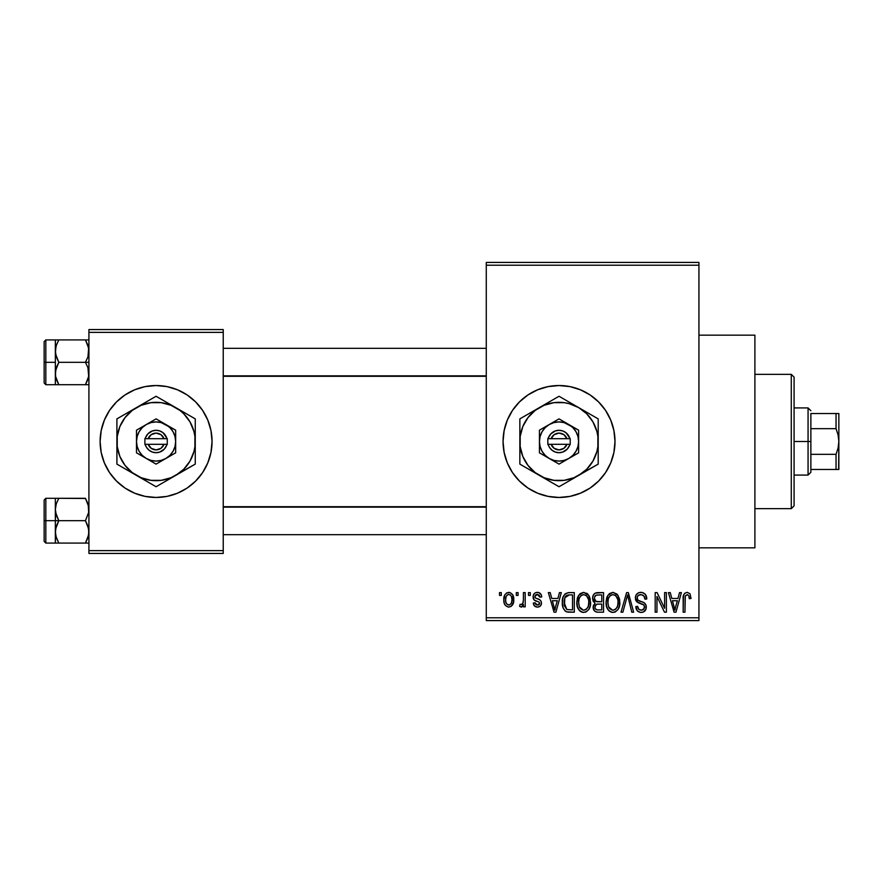 <?xml version="1.0" encoding="UTF-8"?>
<svg xmlns="http://www.w3.org/2000/svg" width="883" height="883" viewBox="0 0 883 883"><rect width="100%" height="100%" fill="white"/><g stroke="black" fill="none" stroke-linecap="round" stroke-linejoin="round"><path stroke-width="1.32" d="M605.55 410.396A55.96 55.96 0 0 0 504.138 430.551L507.317 420.087L512.493 410.407L519.458 401.931L527.935 394.966L537.615 389.8L548.111 386.611L559.027 385.54L569.943 386.611L580.44 389.8L590.12 394.966L598.597 401.931L605.561 410.407L610.727 420.087L613.917 430.584L614.987 441.5L613.917 452.416L610.727 462.913L605.561 472.593L598.597 481.069L590.12 488.034L580.44 493.2L569.943 496.389L559.027 497.46A55.96 55.96 0 0 1 503.056 441.5A55.96 55.96 0 0 1 559.027 385.54A55.96 55.96 0 0 1 614.987 441.5A55.96 55.96 0 0 1 559.027 497.46L548.111 496.389L537.615 493.2L527.935 488.034L519.458 481.069L512.493 472.593L507.317 462.913L504.138 452.416A55.96 55.96 0 0 0 605.55 472.604M504.127 430.606A55.96 55.96 0 0 0 504.127 452.394M533.299 598.575L534.116 599.987L533.133 596.069L534.193 593.663L535.639 592.648L538.685 592.515L540.992 594.414L541.732 596.93L539.943 597.184L539.204 595.186L537.261 594.38L535.551 594.943L534.855 596.599L535.407 597.968L539.8 599.8L541.158 601.389L541.411 603.851L540.098 606.268L537.46 607.107L534.502 605.992L533.332 603.034L535.109 602.78L535.749 604.447L537.394 605.065L538.961 604.7L539.69 603.332L539.116 602.151L534.116 599.987M698.939 547.835L754.899 547.835L754.899 335.165L698.939 335.165L754.899 335.165L754.899 547.835L698.939 547.835M125.011 488.056A55.96 55.96 0 0 0 156.048 497.46A55.96 55.96 0 0 1 100.11 441.5A55.96 55.96 0 0 1 156.081 385.54A55.96 55.96 0 0 0 125.011 394.944M124.956 394.988A55.96 55.96 0 0 0 124.956 488.012M486.268 265.209L486.268 617.791L698.939 617.791L698.939 265.209L486.268 265.209L486.268 262.417L698.939 262.417L698.939 265.209L698.939 262.417L486.268 262.417L486.268 620.583L698.939 620.583L698.939 265.209L486.268 265.209M516.29 595.407L516.29 592.603L518.067 592.603L518.067 595.407L516.29 595.407L518.067 595.407L518.067 592.603L516.29 592.603L516.29 595.407M523.409 599.987L523.409 592.603L525.197 592.603L525.197 606.853L523.409 606.853L523.409 604.579L521.721 607.04L519.601 606.345L520.109 604.303L521.643 604.535L522.802 603.619L523.409 599.987L523.078 602.901L521.389 604.557L520.109 604.303L519.601 606.345L521.29 607.107L523.409 604.579L523.409 606.853L525.197 606.853L525.197 592.603L523.409 592.603L523.409 599.987M528.498 595.407L528.498 592.603L530.286 592.603L530.286 595.407L528.498 595.407L530.286 595.407L530.286 592.603L528.498 592.603L528.498 595.407M557.913 598.453L559.447 592.603L561.312 592.603L555.893 612.195L554.027 612.195L548.343 592.603L550.208 592.603L551.754 598.453L557.913 598.453L551.754 598.453L550.208 592.603L548.343 592.603L554.027 612.195L555.893 612.195L561.312 592.603L559.447 592.603L557.913 598.453M583.696 592.35L587.868 594.182L590.175 598.652L590.285 605.583L588.74 609.579L586.08 611.93L582.846 612.383L579.469 610.572L577.515 607.151L576.853 601.455L577.758 596.974L580.12 593.608L583.696 592.35L578.597 595.341L576.831 602.383C576.522 607.813 578.807 611.168 583.685 612.449C588.663 611.135 590.959 607.692 590.572 602.14L588.818 595.418L583.696 592.35M612.957 592.35L617.118 594.182L619.425 598.652L619.535 605.583L617.99 609.579L615.341 611.93L612.096 612.383L608.729 610.572L606.764 607.151L606.113 601.455L607.007 596.974L609.38 593.608L612.957 592.35L607.857 595.341L606.091 602.383C605.782 607.813 608.067 611.168 612.945 612.449C617.923 611.135 620.208 607.692 619.822 602.14L618.067 595.418L612.957 592.35M687.206 592.35L689.987 593.729L691.047 598.453L689.27 598.707L688.828 595.87L687.747 594.745L685.307 595.815L684.943 612.195L683.166 612.195L683.464 595.65L684.711 593.266L687.206 592.35C684.071 593.144 682.725 595.33 683.166 598.895L683.166 612.195L684.943 612.195L685.197 596.113L687.117 594.645C688.806 595.285 689.535 596.643 689.27 598.707L691.047 598.453L689.987 593.729L687.206 592.35M504.138 452.416L503.056 441.5L504.138 430.584L507.317 420.087M677.978 598.453L679.513 592.603L681.389 592.603L675.97 612.195L674.093 612.195L668.409 592.603L670.274 592.603L671.82 598.453L677.978 598.453L671.82 598.453L670.274 592.603L668.409 592.603L674.093 612.195L675.97 612.195L681.389 592.603L679.513 592.603L677.978 598.453M664.601 608.277L664.601 592.603L666.378 592.603L666.378 612.195L664.48 612.195L656.963 596.489L656.963 612.195L655.186 612.195L655.186 592.603L657.095 592.603L664.601 608.277L657.095 592.603L655.186 592.603L655.186 612.195L656.963 612.195L656.963 596.489L664.48 612.195L666.378 612.195L666.378 592.603L664.601 592.603L664.601 608.277M635.341 598.034L636.179 594.833L638.696 592.703L642.129 592.46L645.285 594.303L646.786 598.961L645.009 599.215L643.862 595.981L641.168 594.656L638.155 595.495L637.14 597.648L637.945 600.153L644.259 602.835L645.981 605.153L645.97 609.127L643.254 612.096L640.098 612.349L637.239 610.749L635.848 606.599L637.636 606.345L638.828 609.38L641.477 610.153L644.038 608.784L644.391 605.97L643.332 604.524L636.864 601.897L635.341 598.034L638.045 602.692L643.939 605.021L644.502 607.018C644.347 609.06 643.232 610.109 641.157 610.153C638.884 609.976 637.714 608.696 637.636 606.345L635.848 606.599C635.97 610.153 637.758 612.107 641.213 612.449C644.458 612.173 646.146 610.385 646.279 607.085C646.102 604.127 644.524 602.327 641.555 601.698C639.06 601.444 637.581 600.208 637.118 597.99C637.305 595.804 638.508 594.689 640.727 594.645C643.431 594.921 644.855 596.444 645.009 599.215L646.786 598.961C646.709 594.976 644.745 592.769 640.892 592.35C637.394 592.592 635.539 594.491 635.341 598.034M621.014 612.195L626.61 592.603L628.343 592.603L633.63 612.195L631.775 612.195L627.581 594.899L622.879 612.195L621.014 612.195L622.879 612.195L627.581 594.899L631.775 612.195L633.63 612.195L628.343 592.603L626.61 592.603L621.014 612.195M592.603 598.354L593.321 595.076L595.263 593.089L603.542 592.603L603.542 612.195L597.029 612.14L594.425 610.893L593.144 606.676L595.043 603.166L593.122 601.135L592.603 598.354L595.043 603.166L593.111 607.272C593.277 610.429 594.899 612.062 598.012 612.195L603.542 612.195L603.542 592.603L598.023 592.603C594.447 592.758 592.636 594.678 592.603 598.354M562.339 602.504L563.078 597.25L565.109 593.851L568.222 592.648L574.292 592.603L574.292 612.195L567.868 612.129L565.308 611.179L563.111 607.824L562.339 602.504C561.985 606.544 563.365 609.645 566.478 611.831L574.292 612.195L574.292 592.603L569.071 592.603C564.116 593.63 561.864 596.93 562.339 602.504L562.339 603.177M503.829 599.877L504.756 594.954L506.765 592.846L510.01 592.526L512.769 594.899L513.553 602.206L511.136 606.411L508.178 607.062L505.551 605.617L504.193 603.034L503.829 599.877C503.564 603.817 505.219 606.224 508.785 607.107C512.394 606.202 514.049 603.74 513.74 599.723C514.038 595.727 512.383 593.266 508.785 592.35C505.131 593.288 503.476 595.793 503.829 599.877M499.502 595.407L499.502 592.603L501.279 592.603L501.279 595.407L499.502 595.407L501.279 595.407L501.279 592.603L499.502 592.603L499.502 595.407M88.918 329.569L223.233 329.569L223.233 332.372L88.918 332.372L88.918 550.628L223.233 550.628L223.233 329.569L88.918 329.569L88.918 332.372L88.918 329.569M156.081 385.54L166.997 386.611L177.494 389.8L187.174 394.966L195.651 401.931L202.615 410.407L207.781 420.087L210.971 430.584L212.041 441.5L210.971 452.416L207.781 462.913L202.615 472.593L195.651 481.069L187.174 488.034L177.494 493.2L166.997 496.389L156.081 497.46L145.165 496.389L134.657 493.2L124.989 488.034L116.512 481.069L109.547 472.593L104.371 462.913L101.192 452.416L100.11 441.5L101.192 430.584L104.371 420.087L109.547 410.407L116.512 401.931L124.989 394.966L134.657 389.8L145.165 386.611L156.081 385.54A55.96 55.96 0 0 1 212.041 441.5A55.96 55.96 0 0 1 156.081 497.46M88.918 553.431L223.233 553.431L223.233 332.372L88.918 332.372L88.918 553.431L88.918 550.628L223.233 550.628L223.233 553.431L88.918 553.431M156.114 497.46A55.96 55.96 0 0 0 187.141 488.056M187.196 488.012A55.96 55.96 0 0 0 195.629 481.092M195.673 481.058A55.96 55.96 0 0 0 195.673 401.942M195.629 401.908A55.96 55.96 0 0 0 187.196 394.988M187.141 394.944A55.96 55.96 0 0 0 156.114 385.54M210.971 430.584L207.781 420.087M101.192 452.416L104.371 462.913M486.268 620.583L486.268 617.791L698.939 617.791L698.939 620.583L486.268 620.583M605.572 472.582A55.96 55.96 0 0 0 605.572 410.418L604.513 408.895M598.597 481.069L600.308 479.292M610.727 420.087L609.998 418.399M685.12 596.444L685.307 595.815M675.716 606.444L674.899 610.153L672.427 600.749L677.382 600.749L675.716 606.444L677.382 600.749L672.427 600.749L673.895 606.124M675.065 609.215L675.473 607.361M646.433 596.5L645.892 595.186M641.511 592.372L640.892 592.35M635.484 599.447L635.981 600.782M638.045 602.692L639.954 603.376M640.197 603.442L641.135 603.707M644.447 607.659L643.045 609.734M635.848 606.599L635.881 607.151M635.948 607.703L636.19 608.795M637.239 610.749L638.056 611.5M644.943 610.915L645.55 610.076M646.213 606.102L645.981 605.153M642.029 601.842L638.586 600.617M638.155 595.495L638.718 595.098M626.809 597.979L627.217 596.444M627.581 594.899L627.923 596.444M619.734 600.385L619.656 599.811M607.007 596.974L606.466 598.729M606.102 603.221L606.157 604.071M606.4 605.749L608.056 609.756M606.93 607.614L607.537 608.928M609.182 611.014L611.268 612.195M614.645 612.195L615.296 611.952M612.57 610.142L608.619 606.864L607.868 602.438C607.548 598.255 609.248 595.661 612.968 594.645C616.599 595.595 618.288 598.078 618.045 602.107C618.453 606.422 616.742 609.104 612.934 610.153L613.266 610.142M609.745 608.696L612.217 610.098M608.762 607.195L609.292 608.133M612.316 594.689L610.032 595.826L608.365 598.586L607.879 603.001L608.619 606.864M615.33 595.385L612.647 594.656M615.948 608.939L617.581 606.08L618.045 602.107L617.824 599.612L615.826 595.771M598.023 592.603L596.897 592.67M593.575 604.976L593.365 605.528M594.425 610.893L596.069 611.941M594.469 597.372L596.146 595.142L601.765 594.899L601.765 601.765L598.255 601.765C595.815 601.875 594.524 600.738 594.38 598.343L596.047 601.433L601.765 601.765L601.765 594.899L596.588 595.01M595.33 595.661L594.767 596.444M597.614 609.877L598.663 609.899C596.334 610.164 595.076 609.182 594.899 606.941L596.555 604.237L601.765 604.049L601.765 609.899L598.663 609.899L601.765 609.899L601.765 604.049L597.007 604.138L595.252 605.285M594.899 606.941L595.451 608.939L597.261 609.844M589.623 596.985L589.248 596.191M587.868 594.182L586.676 593.177M577.758 596.974L577.206 598.729M576.853 601.455L576.831 602.383M576.853 603.221L576.908 604.071M577.151 605.749L578.795 609.756M577.681 607.614L578.277 608.928M579.921 611.014L580.506 611.455M581.235 611.886L582.018 612.195M585.396 612.195L586.036 611.952M589.193 608.851L590.285 605.583M583.321 610.142L579.369 606.864L578.619 602.438C578.288 598.255 579.988 595.661 583.718 594.645C587.338 595.595 589.027 598.078 588.784 602.107C589.193 606.422 587.493 609.104 583.674 610.153L584.016 610.142M580.495 608.696L582.957 610.098M579.513 607.195L580.043 608.133M583.067 594.689L580.771 595.826L579.116 598.586L578.63 603.001L579.369 606.864M586.08 595.385L583.387 594.656M586.698 608.939L588.332 606.08L588.784 602.107L588.575 599.612L586.566 595.771M563.619 595.904L562.924 597.714M562.493 605.197L562.78 606.72M567.868 612.129L569.292 612.195M564.436 605.881L564.822 597.747L569.303 594.899L572.504 594.899L572.504 609.899L566.82 609.513L564.116 602.537L564.425 605.848L566.82 609.513L572.504 609.899L572.504 594.899L568.939 594.899M564.127 601.93L564.116 602.537M565.473 596.466L566.511 595.484L564.954 597.416L564.149 601.323M555.65 606.444L554.833 610.153L552.35 600.749L557.305 600.749L555.65 606.444L557.305 600.749L552.35 600.749L554.358 608.133M555.175 608.288L555.407 607.361M541.732 596.93C541.5 594.138 540.054 592.614 537.383 592.35C534.601 592.581 533.166 594.116 533.078 596.952C533.189 599.436 534.524 600.904 537.085 601.345L539.116 602.151L539.69 603.332L537.394 605.065L535.109 602.78L533.332 603.034C533.553 605.595 534.932 606.952 537.46 607.107C540.01 606.952 541.345 605.606 541.478 603.045C541.158 600.572 539.69 599.115 537.074 598.674L535.319 597.89L534.855 596.599L537.261 594.38L539.943 597.184L541.732 596.93M541.345 595.219L540.771 594.038M540.506 593.685L539.105 592.659M534.789 600.451L535.539 600.782M538.122 601.698L538.884 602.018M534.502 605.992L535.142 606.489M538.663 599.248L537.868 598.95M513.74 599.723L513.729 599.104M513.255 596.047L513.034 595.462M504.237 596.301L504.016 597.361M504.027 602.316L504.392 603.663M512.78 604.568L513.178 603.652M513.398 602.934L513.553 602.206M513.696 600.97L513.729 600.352M507.902 594.546L506.169 596.367L505.606 599.734C505.341 596.996 506.378 595.208 508.74 594.38C511.158 595.164 512.239 596.941 511.963 599.734C512.239 602.471 511.191 604.248 508.829 605.065C506.412 604.303 505.33 602.526 505.606 599.734L505.893 602.316L507.228 604.502L509.668 604.921L511.4 603.1L511.963 599.734L511.389 596.334L510.341 594.954L508.31 594.425M674.17 607.129L674.424 608.133M613.597 610.109L615.44 609.369M584.347 610.109L586.18 609.369M568.586 594.921L566.511 595.484M554.833 610.153L554.999 609.215M791.278 374.337L794.082 377.14L794.082 505.86L791.278 508.663L754.899 508.663L791.278 508.663L791.278 374.337L754.899 374.337L791.278 374.337L791.278 508.663L794.082 505.86L794.082 377.14L791.278 374.337M55.596 512.438L55.342 520.694L58.808 520.694L56.313 515.275L55.342 509.491L56.302 503.74L58.808 498.299L85.452 498.299L88.664 506.555L88.675 512.394L85.452 520.694L58.808 520.694L55.596 512.438M55.342 525.054L55.342 520.694L44.15 520.694L44.15 541.4L44.15 499.988L44.15 520.694L45.828 520.694L45.828 498.299L45.828 520.694L55.342 520.694L55.342 509.491L55.342 531.886L56.302 526.136L58.808 520.694L85.452 520.694L88.664 528.939L88.675 534.778L85.452 543.078L58.808 543.078L56.313 537.67L55.342 531.886L55.342 543.078L88.918 543.078L85.452 543.078L87.958 537.648L85.452 543.078L87.958 537.648L88.918 531.886L87.947 526.102L85.452 520.694L88.675 512.394L88.223 504.601M55.574 534.679L55.342 529.259M55.916 536.312L58.808 543.078L55.949 536.411M85.563 498.487L58.808 498.299L56.313 503.729L58.808 498.299L55.342 498.299L56.313 498.299L55.342 498.299L55.342 509.491L56.015 504.723M55.574 506.699L55.927 505.032M44.15 541.4L45.828 543.078L45.828 520.694L45.828 543.078L56.313 543.078L55.342 543.078L55.596 528.994L58.808 520.694L55.342 520.694L55.342 531.886L55.342 516.323M55.342 512.129L55.342 498.299L58.808 498.299L56.313 498.299M56.302 537.637L58.808 543.078L55.596 543.078M58.808 498.299L56.313 503.707L58.808 498.299M88.223 536.776L85.452 543.078L87.958 543.078M85.452 498.299L87.947 503.707L85.452 498.299M486.268 507.14L223.233 507.14L486.268 507.14M223.233 375.86L486.268 375.86L223.233 375.86M810.87 413.52L810.87 428.674L810.87 413.52L836.046 413.52L810.87 413.52M810.87 441.5L810.87 428.674L810.87 454.326L810.87 441.5L808.066 441.5L810.87 441.5M794.082 407.924L808.066 407.924L808.066 441.5L808.066 407.924L810.87 410.716M794.082 441.5L808.066 441.5L794.082 441.5M836.046 469.48L810.87 469.48L810.87 472.284L810.87 454.326L810.87 469.48L838.85 469.48L836.046 469.48L836.046 454.326L810.87 454.326L836.046 454.326L836.046 469.48L838.088 469.48M794.082 475.076L808.066 475.076L808.066 441.5L808.066 475.076L810.87 472.284M838.651 413.52L836.091 413.52M838.85 469.48L838.85 413.52L838.85 441.5L838.099 434.966L836.046 428.674L836.046 413.52L836.046 428.674L810.87 428.674L836.046 428.674L838.099 434.966L838.85 441.5L838.088 448.056L836.046 454.326L838.088 448.056L838.85 441.5L838.651 469.48M838.088 413.52L836.046 413.52M88.664 370.562L88.675 376.401L85.452 384.701L87.958 379.271L85.452 384.701L58.808 384.701L55.596 376.445L55.342 362.306L44.15 362.306L44.15 383.012L44.15 341.6L44.15 362.306L45.828 362.306L45.828 384.701L45.828 362.306L55.342 362.306L55.342 373.509L56.302 367.758L58.808 362.306L56.313 356.898L55.342 351.114L56.302 345.363L58.808 339.922L56.313 345.352L58.808 339.922L55.342 339.922L56.313 339.922L55.342 339.922L55.342 384.701L88.918 384.701L85.452 384.701L88.675 376.401L87.947 367.725L88.664 370.562M85.452 362.306L87.947 367.725L85.452 362.306L58.808 362.306L88.918 362.306L85.452 362.306L87.958 356.864L85.452 362.306M55.574 376.301L55.342 370.871M88.223 346.224L85.452 339.922L58.808 339.922L85.452 339.922L88.664 348.167L87.958 356.864L88.918 351.114L87.958 345.363M55.342 353.741L55.927 346.644M88.918 339.922L85.452 339.922L87.947 345.33L85.452 339.922L88.664 339.922M88.918 384.701L87.958 384.701L88.918 384.701M44.15 383.012L45.828 384.701L56.313 384.701L55.342 384.701L56.313 384.701L55.342 384.701L55.596 370.606L58.808 362.306L55.596 354.061L55.342 339.922L45.828 339.922L45.828 362.306L45.828 339.922L44.15 341.6M55.574 348.321L56.015 346.335M58.808 339.922L56.313 339.922L58.808 339.922L56.313 345.33L58.808 339.922M58.697 384.513L56.313 379.293L58.808 384.701L55.596 384.701M88.223 378.399L85.452 384.701L87.958 384.701M55.342 339.922L56.313 339.922M570.219 444.304L570.219 438.696L570.219 444.304L551.113 444.304L554.182 448.354L559.027 449.9L563.873 448.354L566.941 444.304A8.4 8.4 0 0 1 551.113 444.304L548.188 444.304A11.192 11.192 0 0 0 569.866 444.304L547.835 444.304L547.835 438.696L550.815 433.895L555.407 430.904L559.027 430.308L562.648 430.904L565.882 432.648L570.219 438.696L570.219 444.304L567.239 449.105L562.648 452.096L559.027 452.692L555.407 452.096L552.173 450.352L549.679 447.659L547.835 444.304L547.835 438.696L547.835 444.304M568.818 424.535L559.027 418.884L539.436 430.187L539.436 452.813L559.027 464.116L578.619 452.813L578.619 430.187L559.027 418.884L539.436 430.187L539.436 452.813L559.027 464.116L578.619 452.813L578.619 441.5A19.592 19.592 0 0 1 549.237 458.465A19.592 19.592 0 0 1 549.237 424.535A19.592 19.592 0 0 1 578.619 441.5L578.619 430.187L564.094 422.582L559.027 421.908L553.961 422.582L549.237 424.535L545.175 427.648L542.063 431.71L540.109 436.434L539.436 441.5L540.109 446.566L542.063 451.29L545.175 455.352L549.237 458.465L553.961 460.418L559.027 461.092L564.094 460.418L568.818 458.465L572.879 455.352L575.992 451.29L577.946 446.566L578.619 441.5L577.946 436.434L575.992 431.71L572.879 427.648L568.818 424.535M578.619 475.429L586.731 469.204L592.957 461.092L596.864 451.643L597.868 446.61L597.868 436.39L596.864 431.357L592.957 421.908L586.731 413.796L578.619 407.571L569.171 403.663L564.138 402.659L553.917 402.659L544.038 405.308L535.175 410.418L527.946 417.648L522.835 426.511L520.186 436.39L520.186 446.61L522.835 456.489L527.946 465.352L535.175 472.582L544.038 477.692L553.917 480.341L564.138 480.341L574.016 477.692L598.199 464.116L598.199 418.884L559.027 396.268L519.855 418.884L519.855 464.116L559.027 486.732L598.199 464.116L598.199 441.5A39.172 39.172 0 0 1 539.436 475.429L559.027 486.732L573.542 478.354M539.436 475.429A39.172 39.172 0 0 1 519.855 441.5L519.855 464.116L534.325 472.471M519.855 441.5A39.172 39.172 0 0 1 539.436 407.571L519.855 418.884L519.855 435.639M539.436 407.571A39.172 39.172 0 0 1 578.619 407.571L559.027 396.268L544.502 404.646M598.199 424.248L598.199 418.884L578.619 407.571A39.172 39.172 0 0 1 598.199 441.5L598.199 424.248M598.199 458.752L598.199 464.116M598.199 451.345L598.199 453.134M598.199 441.5L598.199 447.361M586.643 470.794L583.729 472.471M595.297 465.794L588.707 469.601M564.314 483.685L563.707 484.039M570.595 480.054L568.553 481.235M547.46 480.054L544.546 478.376M556.113 485.054L549.535 481.257M531.411 470.794L529.347 469.601M525.131 467.173L524.524 466.82M519.855 447.405L519.855 451.345M519.855 458.73L519.855 453.156M531.411 412.206L534.325 410.529M522.758 417.206L529.347 413.399M519.855 424.259L519.855 418.884M519.855 431.655L519.855 429.878M570.595 402.946L573.497 404.624M559.027 396.268L568.52 401.743M547.46 402.946L549.535 401.743M553.74 399.315L554.347 398.961M598.199 435.595L598.199 431.655M598.199 424.259L598.199 429.844M592.912 415.827L593.508 416.18M586.632 412.206L588.674 413.376M578.619 407.571L583.685 410.496M527.957 417.637L525.098 421.908M590.098 465.363L592.957 461.092M547.835 438.696L566.941 438.696L563.873 434.646L559.027 433.1L554.182 434.646L551.113 438.696A8.4 8.4 0 0 1 566.941 438.696L569.866 438.696A11.192 11.192 0 0 0 548.188 438.696L570.219 438.696M167.273 444.304L167.273 438.696L167.273 444.304L148.167 444.304L151.236 448.354L156.081 449.9L160.927 448.354L163.995 444.304A8.4 8.4 0 0 1 148.167 444.304L145.242 444.304A11.192 11.192 0 0 0 166.92 444.304L144.889 444.304L144.889 438.696L147.869 433.895L152.461 430.904L156.081 430.308L159.702 430.904L162.936 432.648L167.273 438.696L167.273 444.304L164.293 449.105L159.702 452.096L156.081 452.692L152.461 452.096L149.227 450.352L146.733 447.659L144.889 444.304L144.889 438.696L144.889 444.304M165.872 424.535L156.081 418.884L136.49 430.187L136.49 452.813L156.081 464.116L175.662 452.813L175.662 430.187L156.081 418.884L136.49 430.187L136.49 452.813L156.081 464.116L175.662 452.813L175.662 441.5A19.592 19.592 0 0 1 146.291 458.465A19.592 19.592 0 0 1 146.291 424.535A19.592 19.592 0 0 1 175.662 441.5L175.662 430.187L161.148 422.582L156.081 421.908L151.015 422.582L146.291 424.535L142.229 427.648L139.117 431.71L137.163 436.434L136.49 441.5L137.163 446.566L139.117 451.29L142.229 455.352L146.291 458.465L151.015 460.418L156.081 461.092L161.148 460.418L165.872 458.465L169.933 455.352L173.046 451.29L175 446.566L175.662 441.5L175 436.434L173.046 431.71L169.933 427.648L165.872 424.535M175.662 475.429L183.785 469.204L190.011 461.092L193.918 451.643L194.922 446.61L194.922 436.39L193.918 431.357L190.011 421.908L183.785 413.796L179.933 410.418L171.07 405.308L161.192 402.659L150.971 402.659L141.092 405.308L132.229 410.418L125 417.648L119.889 426.511L117.24 436.39L117.24 446.61L119.889 456.489L125 465.352L132.229 472.582L141.092 477.692L150.971 480.341L161.192 480.341L171.07 477.692L195.253 464.116L195.253 418.884L156.081 396.268L116.909 418.884L116.909 464.116L156.081 486.732L195.253 464.116L195.253 441.5A39.172 39.172 0 0 1 136.49 475.429L156.081 486.732L170.551 478.376M136.49 475.429A39.172 39.172 0 0 1 116.909 441.5L116.909 464.116L131.379 472.471M116.909 441.5A39.172 39.172 0 0 1 136.49 407.571L116.909 418.884L116.909 435.639M136.49 407.571A39.172 39.172 0 0 1 175.662 407.571L156.081 396.268L141.6 404.624M195.253 424.248L195.253 418.884L175.662 407.571A39.172 39.172 0 0 1 195.253 441.5L195.253 424.248M195.253 458.752L195.253 464.116M195.253 451.345L195.253 453.134M195.253 441.5L195.253 447.361M185.783 469.579L192.351 465.794M183.686 470.794L180.827 472.449M161.368 483.685L160.75 484.039M167.649 480.054L165.607 481.235M153.167 485.054L146.589 481.257M144.514 480.054L141.644 478.398M128.465 470.794L126.401 469.601M122.185 467.173L121.578 466.82M116.909 447.405L116.909 451.345M116.909 458.73L116.909 453.156M128.465 412.206L131.379 410.529M126.368 413.421L119.812 417.206M116.909 424.259L116.909 418.884M116.909 431.655L116.909 429.878M167.649 402.946L170.551 404.624M156.081 396.268L165.574 401.743M146.556 401.765L144.514 402.946M150.794 399.315L151.401 398.961M195.253 435.595L195.253 431.655M195.253 424.259L195.253 429.844M189.966 415.827L190.562 416.18M175.662 407.571L180.783 410.529M183.686 412.206L185.728 413.376M125.011 417.637L122.152 421.908M187.152 465.363L190.011 461.092M144.889 438.696L163.995 438.696L160.927 434.646L156.081 433.1L151.236 434.646L148.167 438.696A8.4 8.4 0 0 1 163.995 438.696L166.92 438.696A11.192 11.192 0 0 0 145.242 438.696L167.273 438.696M55.342 498.299L45.828 498.299L44.15 499.988M223.233 534.679L486.268 534.679M223.233 506.699L486.268 506.699M486.268 348.321L223.233 348.321M486.268 376.301L223.233 376.301"/></g></svg>
